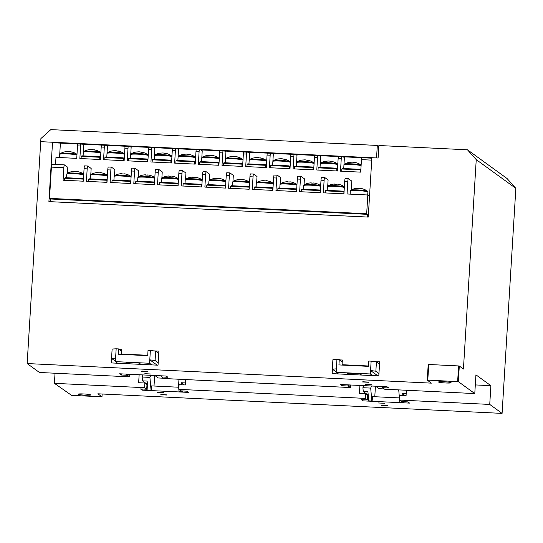 <?xml version="1.0" encoding="UTF-8"?>
<svg xmlns="http://www.w3.org/2000/svg" width="543" height="543" viewBox="0 0 543 543"><rect width="100%" height="100%" fill="white"/><g stroke="black" fill="none" stroke-linecap="round" stroke-linejoin="round"><path stroke-width="0.81" d="M78.199 394.266A6.285 0.563 -176.5 0 0 84.823 395.155A6.285 0.563 -176.5 0 0 90.695 394.951A6.285 0.563 -176.5 0 0 90.633 394.87A6.285 0.563 -176.5 0 0 84.016 393.98A6.285 0.563 -176.5 0 0 78.144 394.184A6.285 0.563 -176.5 0 0 78.199 394.266M438.601 382.068A6.285 0.563 -176.5 0 0 445.226 382.958A6.285 0.563 -176.5 0 0 451.097 382.754A6.285 0.563 -176.5 0 0 451.036 382.666A6.285 0.563 -176.5 0 0 444.412 381.777A6.285 0.563 -176.5 0 0 438.547 381.98A6.285 0.563 -176.5 0 0 438.601 382.068M160.776 394.707L167.02 395.046L160.776 394.707M157.402 392.256L163.647 392.603L157.402 392.256M144.845 373.679L151.09 374.018L144.845 373.679M141.472 371.236L147.723 371.575L141.472 371.236M381.546 405.404L387.79 405.743L381.546 405.404M378.172 402.954L384.424 403.3L378.172 402.954M365.615 384.376L371.867 384.722L365.615 384.376M362.249 381.933L368.493 382.272L362.249 381.933M378.804 146.522L377.31 145.436L50.811 129.614L40.915 138.54L40.718 141.669L52.535 142.239L48.904 201.616L368.249 217.091L371.88 157.714L378.098 158.013L378.865 145.517L467.482 149.807L507.094 178.545L515.85 188.367L476.238 159.635L463.43 369.023L459.303 366.03L458.346 381.654L474.779 393.573L475.926 374.826L490.886 385.673L489.738 404.426L502.085 413.386L515.85 188.367M350.561 384.987L350.405 387.546L163.837 378.505L161.726 376.978L167.943 377.276L166.26 376.055L119.616 373.794L121.306 375.016L127.524 375.322L129.628 376.849L129.784 374.29M377.31 145.436L376.543 157.938L40.718 141.669L27.15 363.552L39.456 372.478L129.628 376.849M382.571 386.541L382.496 387.675L384.607 389.202L474.779 393.573M139.144 374.745L138.655 382.713L144.879 383.012L144.587 387.702L146.698 389.229L140.481 388.931L142.164 390.152L188.808 392.413L187.118 391.191L180.9 390.885L178.796 389.358L365.364 398.399L367.468 399.926L361.251 399.628L362.934 400.849L409.578 403.11L407.895 401.888L401.671 401.582L399.567 400.055L489.738 404.426M55.033 373.231L54.415 383.331L144.587 387.702M178.796 389.358L179.081 384.668L185.299 384.973L185.631 379.564M359.914 385.442L359.432 393.41L365.649 393.709L365.364 398.399M52.535 142.239L53.166 142.7M54.415 383.331L71.601 395.372L101.989 396.79L97.855 393.797L502.085 413.386M399.567 400.055L399.852 395.372L406.069 395.671L406.402 390.261M475.308 384.919L490.886 385.673M332.438 369.186L332.167 373.632L378.804 375.892L379.666 361.828L374.331 361.57M368.5 365.989L342.063 364.706L342.355 360.023L339.646 359.887M334.502 359.642L333.015 359.724M111.661 358.489L111.39 362.934L158.033 365.195L158.895 351.131L153.56 350.873M147.73 355.292L121.293 354.009L121.578 349.325L118.876 349.19M113.731 348.945L112.245 349.027M458.346 381.654L427.789 380.114L427.253 380.148L431.38 383.141L27.15 363.552M382.496 387.675L388.72 387.98L387.03 386.759L340.393 384.498L342.076 385.72L348.294 386.019L350.405 387.546M476.238 159.635L467.482 149.807M59.526 157.538L60.409 143.108M399.424 397.917L372.376 396.607M368.33 396.41L367.686 396.376M363.002 399.709L362.934 400.849M365.649 393.709L367.754 395.243L367.468 399.926M178.654 387.22L151.606 385.903M147.56 385.713L146.915 385.679M142.232 389.012L142.164 390.152M144.879 383.012L146.983 384.539L146.698 389.229M127.571 374.5L127.524 375.322M121.374 373.883L121.306 375.016M161.794 375.837L161.726 376.978M348.341 385.204L348.294 386.019M342.144 384.58L342.076 385.72M342.613 365.106L342.063 364.706M121.836 354.403L121.293 354.009M427.253 380.148L428.203 364.523L428.746 364.489L427.789 380.114M457.64 381.559L458.597 365.934L428.746 364.489M458.597 365.934L459.303 366.03M101.989 396.79L102.159 394.001M104.534 145.246A3.143 0.434 92.8 0 0 104.317 147.173L101.208 147.024L100.441 159.52L79.855 158.522L80.622 146.026L77.513 145.87L76.746 158.373L55.977 157.368L55.542 164.454M128.229 146.393A3.143 0.434 92.8 0 0 128.012 148.32L124.904 148.171L124.137 160.674L103.55 159.676L104.317 147.173M151.925 147.54A3.143 0.434 92.8 0 0 151.707 149.468L148.592 149.318L147.832 161.821L127.245 160.823L128.012 148.32M175.62 148.687A3.143 0.434 92.8 0 0 175.396 150.615L172.287 150.465L171.527 162.968L150.94 161.97L151.707 149.468M199.315 149.834A3.143 0.434 92.8 0 0 199.091 151.768L195.982 151.612L195.215 164.115L174.636 163.117L175.396 150.615M223.003 150.981A3.143 0.434 92.8 0 0 222.786 152.916L219.677 152.759L218.91 165.262L198.331 164.264L199.091 151.768M246.698 152.135A3.143 0.434 92.8 0 0 246.481 154.063L243.373 153.913L242.606 166.409L222.019 165.411L222.786 152.916M270.394 153.282A3.143 0.434 92.8 0 0 270.176 155.21L267.068 155.06L266.301 167.563L245.714 166.565L246.481 154.063M294.089 154.429A3.143 0.434 92.8 0 0 293.872 156.357L290.756 156.208L289.996 168.71L269.409 167.712L270.176 155.21M317.784 155.576A3.143 0.434 92.8 0 0 317.56 157.504L314.451 157.355L313.691 169.857L293.105 168.859L293.872 156.357M341.479 156.723A3.143 0.434 92.8 0 0 341.255 158.651L338.146 158.502L337.379 171.004L316.8 170.007L317.56 157.504M371.731 160.131L361.468 159.635L360.701 172.138L340.495 171.154L341.255 158.651M64.434 164.889A3.143 0.434 92.8 0 0 63.857 167.719L51.422 167.115A3.143 0.434 -87.2 0 1 51.992 164.285L64.434 164.889A3.143 0.434 92.8 0 1 64.468 164.902L67.841 167.346L67.488 173.169M87.749 166.015A3.143 0.434 92.8 0 0 87.179 168.853L84.07 168.697A3.143 0.434 -87.2 0 1 84.64 165.866L87.749 166.015A3.143 0.434 92.8 0 1 87.79 166.029L91.163 168.479L90.79 174.554M111.444 167.163A3.143 0.434 92.8 0 0 110.874 170L107.765 169.85A3.143 0.434 -87.2 0 1 108.335 167.013L111.444 167.163A3.143 0.434 92.8 0 1 111.485 167.176L114.858 169.626L114.485 175.701M135.139 168.31A3.143 0.434 92.8 0 0 134.569 171.147L131.454 170.997A3.143 0.434 -87.2 0 1 132.03 168.16L135.139 168.31A3.143 0.434 92.8 0 1 135.18 168.33L138.553 170.773L138.18 176.848M158.834 169.464A3.143 0.434 92.8 0 0 158.257 172.294L155.149 172.145A3.143 0.434 -87.2 0 1 155.726 169.307L158.834 169.464A3.143 0.434 92.8 0 1 158.875 169.477L162.242 171.921L161.875 177.995M182.529 170.611A3.143 0.434 92.8 0 0 181.953 173.441L178.844 173.292A3.143 0.434 -87.2 0 1 179.421 170.454L182.529 170.611A3.143 0.434 92.8 0 1 182.57 170.624L185.937 173.068L185.563 179.149M206.225 171.758A3.143 0.434 92.8 0 0 205.648 174.588L202.539 174.439A3.143 0.434 -87.2 0 1 203.116 171.608L206.225 171.758A3.143 0.434 92.8 0 1 206.259 171.771L209.632 174.215L209.259 180.296M229.913 172.905A3.143 0.434 92.8 0 0 229.343 175.742L226.234 175.586A3.143 0.434 -87.2 0 1 226.804 172.755L229.913 172.905A3.143 0.434 92.8 0 1 229.954 172.918L233.327 175.362L232.954 181.443M253.608 174.052A3.143 0.434 92.8 0 0 253.038 176.889L249.929 176.74A3.143 0.434 -87.2 0 1 250.499 173.903L253.608 174.052A3.143 0.434 92.8 0 1 253.649 174.065L257.022 176.516L256.649 182.591M277.303 175.199A3.143 0.434 92.8 0 0 276.733 178.036L273.624 177.887A3.143 0.434 -87.2 0 1 274.195 175.05L277.303 175.199A3.143 0.434 92.8 0 1 277.344 175.219L280.717 177.663L280.344 183.738M300.998 176.353A3.143 0.434 92.8 0 0 300.422 179.183L297.313 179.034A3.143 0.434 -87.2 0 1 297.89 176.197L300.998 176.353A3.143 0.434 92.8 0 1 301.039 176.366L304.406 178.81L304.039 184.885M324.694 177.5A3.143 0.434 92.8 0 0 324.117 180.33L321.008 180.181A3.143 0.434 -87.2 0 1 321.585 177.344L324.694 177.5A3.143 0.434 92.8 0 1 324.734 177.513L328.101 179.957L327.728 186.039M348.389 178.647A3.143 0.434 92.8 0 0 347.812 181.477L344.703 181.328A3.143 0.434 -87.2 0 1 345.28 178.498L348.389 178.647A3.143 0.434 92.8 0 1 348.423 178.661L351.796 181.104L351.26 189.928M344.703 181.328L343.936 193.831L323.356 192.833L324.117 180.33M369.525 196.227L367.821 194.985L347.052 193.98L347.812 181.477M321.008 180.181L320.248 192.684L299.661 191.686L300.422 179.183M297.313 179.034L296.553 191.536L275.966 190.539L276.733 178.036M273.624 177.887L272.857 190.383L252.271 189.385L253.038 176.889M249.929 176.74L249.162 189.236L228.576 188.238L229.343 175.742M226.234 175.586L225.467 188.088L204.881 187.091L205.648 174.588M202.539 174.439L201.772 186.941L181.192 185.944L181.953 173.441M178.844 173.292L178.084 185.794L157.497 184.796L158.257 172.294M155.149 172.145L154.388 184.647L133.802 183.649L134.569 171.147M131.454 170.997L130.693 183.493L110.107 182.502L110.874 170M107.765 169.85L106.998 182.346L86.412 181.348L87.179 168.853M84.07 168.697L83.303 181.199L63.09 180.222L63.857 167.719M51.422 167.115L49.508 198.371L50.35 198.982L50.187 201.677M367.821 194.985L366.674 213.738L49.508 198.371M366.674 213.738L367.516 214.349L50.35 198.982M367.516 214.349L367.353 217.051M361.468 159.635A3.143 0.434 -87.2 0 1 361.686 157.708M343.21 156.812L344.398 157.667L343.963 164.76M338.146 158.502A3.143 0.434 -87.2 0 1 338.37 156.574M319.522 155.665L320.703 156.52L320.268 163.613M314.451 157.355A3.143 0.434 -87.2 0 1 314.675 155.427M295.826 154.511L297.007 155.373L296.573 162.466M290.756 156.208A3.143 0.434 -87.2 0 1 290.98 154.28M272.131 153.364L273.312 154.226L272.885 161.319M267.068 155.06A3.143 0.434 -87.2 0 1 267.285 153.133M248.436 152.216L249.624 153.078L249.189 160.171M243.373 153.913A3.143 0.434 -87.2 0 1 243.59 151.979M224.741 151.069L225.929 151.925L225.494 159.018M219.677 152.759A3.143 0.434 -87.2 0 1 219.895 150.832M201.046 149.922L202.234 150.778L201.799 157.87M195.982 151.612A3.143 0.434 -87.2 0 1 196.199 149.685M177.357 148.775L178.538 149.63L178.104 156.723M172.287 150.465A3.143 0.434 -87.2 0 1 172.511 148.538M153.662 147.621L154.843 148.483L154.409 155.576M148.592 149.318A3.143 0.434 -87.2 0 1 148.816 147.391M129.967 146.474L131.148 147.336L130.72 154.429M124.904 148.171A3.143 0.434 -87.2 0 1 125.121 146.243M106.272 145.327L107.46 146.189L107.025 153.282M101.208 147.024A3.143 0.434 -87.2 0 1 101.426 145.09M82.577 144.18L83.765 145.042L83.33 152.128M80.839 144.092A3.143 0.434 92.8 0 0 80.622 146.026M77.513 145.87A3.143 0.434 -87.2 0 1 77.73 143.943M65.398 177.683L82.862 178.525L65.336 177.676L64.658 178.219L64.529 180.29M83.425 179.204L82.814 178.525L83.31 179.122L83.188 181.192M81.952 155.834L99.417 156.676L81.891 155.827L81.206 156.37L81.077 158.583M100.55 157.769L99.369 156.676L99.864 157.273L99.729 159.486M105.647 156.981L123.112 157.823L105.586 156.975L104.901 157.518L104.765 159.73M124.245 158.916L123.057 157.823L123.56 158.42L123.424 160.633M129.343 158.128L146.8 158.977L129.275 158.128L128.596 158.665L128.46 160.877M147.94 160.063L146.753 158.977L147.255 159.567L147.119 161.787M153.038 159.282L170.495 160.124L152.97 159.275L152.291 159.812L152.155 162.031M171.629 161.21L170.448 160.124L170.95 160.714L170.814 162.934M176.733 160.429L194.19 161.271L176.665 160.423L175.986 160.959L175.851 163.178M195.324 162.364L194.143 161.271L194.645 161.868L194.509 164.081M200.421 161.576L217.886 162.418L200.36 161.57L199.681 162.106L199.546 164.325M219.019 163.511L217.838 162.418L218.334 163.015L218.198 165.228M224.116 162.724L241.581 163.565L224.055 162.717L223.377 163.26L223.241 165.472M242.714 164.658L241.533 163.565L242.029 164.162L241.893 166.375M247.812 163.871L265.276 164.712L247.751 163.864L247.065 164.407L246.929 166.62M266.409 165.805L265.222 164.712L265.724 165.31L265.588 167.522M271.507 165.018L288.964 165.866L271.439 165.011L270.76 165.554L270.624 167.767M290.105 166.952L288.917 165.866L289.419 166.457L289.283 168.676M295.202 166.165L312.659 167.013L295.134 166.165L294.455 166.701L294.32 168.921M313.793 168.099L312.612 167.013L313.114 167.604L312.978 169.823M89.093 178.83L106.557 179.672L89.032 178.823L88.346 179.366L88.224 181.437M107.12 180.351L106.509 179.672L107.005 180.269L106.876 182.339M112.788 179.977L130.252 180.826L112.72 179.971L112.041 180.514L111.919 182.584M130.815 181.498L130.198 180.826L130.7 181.416L130.571 183.493M136.483 181.124L153.94 181.973L136.415 181.124L135.736 181.661L135.607 183.738M154.511 182.652L153.893 181.973L154.395 182.563L154.266 184.64M160.178 182.278L177.636 183.12L160.11 182.272L159.432 182.808L159.303 184.885M178.199 183.799L177.588 183.12L178.09 183.71L177.961 185.787M183.867 183.425L201.331 184.267L183.805 183.419L183.127 183.955L182.998 186.032M201.894 184.946L201.283 184.267L201.779 184.864L201.657 186.935M207.562 184.572L225.026 185.414L207.501 184.566L206.822 185.109L206.693 187.179M225.589 186.093L224.978 185.414L225.474 186.011L225.352 188.082M231.257 185.72L248.721 186.561L231.196 185.713L230.51 186.256L230.388 188.326M249.285 187.24L248.674 186.561L249.169 187.159L249.04 189.229M254.952 186.867L272.416 187.715L254.891 186.86L254.205 187.403L254.083 189.473M272.98 188.387L272.362 187.715L272.864 188.306L272.735 190.383M278.647 188.014L296.105 188.862L278.579 188.014L277.901 188.55L277.772 190.627M296.675 189.541L296.057 188.862L296.559 189.453L296.43 191.53M73.814 171.405L74.153 171.378A15.72 15.72 0 0 0 67.298 173.271A8.41 0.753 3.5 0 1 74.377 173.061A8.41 0.753 3.5 0 1 83.731 174.194M83.737 174.16A15.72 15.72 0 0 0 83.581 174.059A15.72 15.72 0 0 0 79.665 172.145A15.414 2.688 119.5 0 0 79.597 172.124A15.672 15.435 124 0 0 77.323 171.574L76.624 171.486A15.672 2.348 -87.3 0 0 76.264 171.703A15.414 14.199 -156.2 0 0 73.963 171.595A15.672 2.348 92.7 0 1 74.33 171.378L74.153 171.378M90.172 149.637L90.172 149.624A15.672 12.74 86.3 0 0 88.339 149.807A15.72 15.72 0 0 0 83.853 151.422A8.41 0.753 3.5 0 1 85.332 151.178A8.41 0.753 3.5 0 1 97.041 151.714A8.41 0.753 3.5 0 1 100.462 152.434A15.72 15.72 0 0 0 94.699 149.882A15.672 9.027 -82.9 0 0 94.265 149.807L94.251 149.963M94.699 149.882A15.672 9.027 -82.9 0 1 95.595 150.16A15.414 11.831 129.7 0 0 93.708 149.922A15.672 9.027 97.1 0 0 92.378 149.569L91.523 149.529A15.672 12.74 -93.7 0 0 89.609 149.739A15.414 8.559 -115.1 0 0 88.916 149.739A15.414 8.559 -115.1 0 0 88.258 149.827A15.672 12.74 86.3 0 1 88.339 149.807M97.509 172.552L97.849 172.531A15.72 15.72 0 0 0 90.993 174.418A8.41 0.753 3.5 0 1 98.073 174.208A8.41 0.753 3.5 0 1 107.426 175.341M107.426 175.308A15.72 15.72 0 0 0 103.36 173.292A15.414 2.688 119.5 0 0 103.292 173.271A15.672 15.435 124 0 0 101.012 172.722L100.319 172.633A15.672 2.348 -87.3 0 0 99.96 172.85A15.414 14.199 -156.2 0 0 97.659 172.742A15.672 2.348 92.7 0 1 98.025 172.525L97.849 172.531M121.204 173.706L121.544 173.679A15.72 15.72 0 0 0 114.682 175.565A8.41 0.753 3.5 0 1 121.768 175.355A8.41 0.753 3.5 0 1 131.121 176.489M131.121 176.455A15.72 15.72 0 0 0 127.055 174.439A15.414 2.688 119.5 0 0 126.987 174.425A15.672 15.435 124 0 0 124.707 173.869L124.014 173.78A15.672 2.348 -87.3 0 0 123.648 173.998A15.414 14.199 -156.2 0 0 121.354 173.889A15.672 2.348 92.7 0 1 121.72 173.672L121.544 173.679M144.9 174.853L145.239 174.826A15.72 15.72 0 0 0 138.377 176.713A8.41 0.753 3.5 0 1 145.463 176.509A8.41 0.753 3.5 0 1 154.816 177.636M154.816 177.609A15.72 15.72 0 0 0 150.75 175.586A15.414 2.688 119.5 0 0 150.676 175.572A15.672 15.435 124 0 0 148.402 175.016L147.71 174.927A15.672 2.348 -87.3 0 0 147.343 175.145A15.414 14.199 -156.2 0 0 145.049 175.036A15.672 2.348 92.7 0 1 145.415 174.819L145.239 174.826M168.588 176L168.927 175.973A15.72 15.72 0 0 0 162.072 177.86A8.41 0.753 3.5 0 1 169.158 177.656A8.41 0.753 3.5 0 1 178.511 178.783M178.511 178.756A15.72 15.72 0 0 0 174.446 176.74A15.414 2.688 119.5 0 0 174.371 176.719A15.672 15.435 124 0 0 172.097 176.163L171.405 176.075A15.672 2.348 -87.3 0 0 171.038 176.292A15.414 14.199 -156.2 0 0 168.744 176.183A15.672 2.348 92.7 0 1 169.104 175.966L168.927 175.973M192.283 177.147L192.622 177.12A15.72 15.72 0 0 0 185.767 179.007A8.41 0.753 3.5 0 1 192.846 178.803A8.41 0.753 3.5 0 1 202.206 179.93M202.206 179.903A15.72 15.72 0 0 0 198.141 177.887A15.414 2.688 119.5 0 0 198.066 177.866A15.672 15.435 124 0 0 195.792 177.317L195.1 177.228A15.672 2.348 -87.3 0 0 194.733 177.439A15.414 14.199 -156.2 0 0 192.432 177.33A15.672 2.348 92.7 0 1 192.799 177.113L192.622 177.12M215.978 178.294L216.318 178.267A15.72 15.72 0 0 0 209.462 180.161A8.41 0.753 3.5 0 1 216.542 179.95A8.41 0.753 3.5 0 1 225.895 181.084M225.902 181.05A15.72 15.72 0 0 0 221.829 179.034A15.414 2.688 119.5 0 0 221.761 179.014A15.672 15.435 124 0 0 219.487 178.464L218.795 178.375A15.672 2.348 -87.3 0 0 218.429 178.593A15.414 14.199 -156.2 0 0 216.128 178.484A15.672 2.348 92.7 0 1 216.494 178.267L216.318 178.267M239.673 179.441L240.013 179.421A15.72 15.72 0 0 0 233.157 181.308A8.41 0.753 3.5 0 1 240.237 181.097A8.41 0.753 3.5 0 1 249.59 182.231M249.59 182.197A15.72 15.72 0 0 0 245.524 180.181A15.414 2.688 119.5 0 0 245.456 180.161A15.672 15.435 124 0 0 243.183 179.611L242.483 179.523A15.672 2.348 -87.3 0 0 242.124 179.74A15.414 14.199 -156.2 0 0 239.823 179.631A15.672 2.348 92.7 0 1 240.189 179.414L240.013 179.421M263.369 180.595L263.708 180.568A15.72 15.72 0 0 0 256.846 182.455A8.41 0.753 3.5 0 1 263.932 182.244A8.41 0.753 3.5 0 1 273.285 183.378M273.285 183.344A15.72 15.72 0 0 0 269.219 181.328A15.414 2.688 119.5 0 0 269.152 181.314A15.672 15.435 124 0 0 266.871 180.758L266.179 180.67A15.672 2.348 -87.3 0 0 265.819 180.887A15.414 14.199 -156.2 0 0 263.518 180.778A15.672 2.348 92.7 0 1 263.884 180.561L263.708 180.568M287.064 181.742L287.403 181.715A15.72 15.72 0 0 0 280.541 183.602A8.41 0.753 3.5 0 1 287.627 183.398A8.41 0.753 3.5 0 1 296.98 184.525M296.98 184.498A15.72 15.72 0 0 0 292.915 182.475A15.414 2.688 119.5 0 0 292.84 182.462A15.672 15.435 124 0 0 290.566 181.905L289.874 181.817A15.672 2.348 -87.3 0 0 289.507 182.034A15.414 14.199 -156.2 0 0 287.213 181.925A15.672 2.348 92.7 0 1 287.58 181.708L287.403 181.715M113.867 150.764A15.672 12.74 86.3 0 0 112.034 150.954A15.72 15.72 0 0 0 107.541 152.569A8.41 0.753 3.5 0 1 109.021 152.332A8.41 0.753 3.5 0 1 120.736 152.868A8.41 0.753 3.5 0 1 124.157 153.581A15.72 15.72 0 0 0 118.394 151.029A15.672 9.027 -82.9 0 0 117.96 150.954L117.946 151.11M118.394 151.029A15.672 9.027 -82.9 0 1 119.29 151.307A15.414 11.831 129.7 0 0 117.403 151.076A15.672 9.027 97.1 0 0 116.073 150.716L115.218 150.676A15.672 12.74 -93.7 0 0 113.304 150.886A15.414 8.559 -115.1 0 0 112.611 150.886A15.414 8.559 -115.1 0 0 111.946 150.974A15.672 12.74 86.3 0 1 112.034 150.954M137.562 151.918A15.672 12.74 86.3 0 0 135.73 152.108A15.72 15.72 0 0 0 131.236 153.717A8.41 0.753 3.5 0 1 132.716 153.479A8.41 0.753 3.5 0 1 144.431 154.015A8.41 0.753 3.5 0 1 147.852 154.735A15.72 15.72 0 0 0 142.09 152.176A15.672 9.027 -82.9 0 0 141.655 152.101L141.635 152.257M142.09 152.176A15.672 9.027 -82.9 0 1 142.985 152.461A15.414 11.831 129.7 0 0 141.099 152.223A15.672 9.027 97.1 0 0 139.768 151.864L138.913 151.83A15.672 12.74 -93.7 0 0 136.999 152.033A15.414 8.559 -115.1 0 0 136.307 152.04A15.414 8.559 -115.1 0 0 135.641 152.121A15.672 12.74 86.3 0 1 135.73 152.108M161.257 153.065A15.672 12.74 86.3 0 0 159.425 153.255A15.72 15.72 0 0 0 154.931 154.864A8.41 0.753 3.5 0 1 156.411 154.626A8.41 0.753 3.5 0 1 168.12 155.162A8.41 0.753 3.5 0 1 171.547 155.882A15.72 15.72 0 0 0 165.785 153.33A15.672 9.027 -82.9 0 0 165.35 153.248L165.33 153.404M165.785 153.33A15.672 9.027 -82.9 0 1 166.674 153.608A15.414 11.831 129.7 0 0 164.787 153.37A15.672 9.027 97.1 0 0 163.463 153.017L162.608 152.977A15.672 12.74 -93.7 0 0 160.687 153.18A15.414 8.559 -115.1 0 0 160.002 153.187A15.414 8.559 -115.1 0 0 159.337 153.269A15.672 12.74 86.3 0 1 159.425 153.255M184.953 154.232L184.946 154.219A15.672 12.74 86.3 0 0 183.113 154.402A15.72 15.72 0 0 0 178.627 156.011A8.41 0.753 3.5 0 1 180.106 155.773A8.41 0.753 3.5 0 1 191.815 156.309A8.41 0.753 3.5 0 1 195.242 157.029A15.72 15.72 0 0 0 189.473 154.477A15.672 9.027 -82.9 0 0 189.045 154.402L189.025 154.551M189.473 154.477A15.672 9.027 -82.9 0 1 190.369 154.755A15.414 11.831 129.7 0 0 188.482 154.517A15.672 9.027 97.1 0 0 187.152 154.164L186.303 154.124A15.672 12.74 -93.7 0 0 184.382 154.327A15.414 8.559 -115.1 0 0 183.697 154.334A15.414 8.559 -115.1 0 0 183.032 154.416A15.672 12.74 86.3 0 1 183.113 154.402M208.648 155.379L208.641 155.366A15.672 12.74 86.3 0 0 206.808 155.549A15.72 15.72 0 0 0 202.322 157.158A8.41 0.753 3.5 0 1 203.801 156.92A8.41 0.753 3.5 0 1 215.51 157.456A8.41 0.753 3.5 0 1 218.931 158.176A15.72 15.72 0 0 0 213.168 155.624A15.672 9.027 -82.9 0 0 212.734 155.549L212.72 155.698M213.168 155.624A15.672 9.027 -82.9 0 1 214.064 155.902A15.414 11.831 129.7 0 0 212.177 155.665A15.672 9.027 97.1 0 0 210.847 155.312L209.998 155.271A15.672 12.74 -93.7 0 0 208.078 155.481A15.414 8.559 -115.1 0 0 207.385 155.481A15.414 8.559 -115.1 0 0 206.727 155.569A15.672 12.74 86.3 0 1 206.808 155.549M232.343 156.527L232.336 156.513A15.672 12.74 86.3 0 0 230.504 156.696A15.72 15.72 0 0 0 226.017 158.312A8.41 0.753 3.5 0 1 227.497 158.067A8.41 0.753 3.5 0 1 239.205 158.604A8.41 0.753 3.5 0 1 242.626 159.323A15.72 15.72 0 0 0 236.863 156.771A15.672 9.027 -82.9 0 0 236.429 156.696L236.415 156.846M236.863 156.771A15.672 9.027 -82.9 0 1 237.759 157.049A15.414 11.831 129.7 0 0 235.872 156.812A15.672 9.027 97.1 0 0 234.542 156.459L233.694 156.418A15.672 12.74 -93.7 0 0 231.773 156.628A15.414 8.559 -115.1 0 0 231.08 156.628A15.414 8.559 -115.1 0 0 230.422 156.717A15.672 12.74 86.3 0 1 230.504 156.696M256.031 157.653A15.672 12.74 86.3 0 0 254.199 157.843A15.72 15.72 0 0 0 249.712 159.459A8.41 0.753 3.5 0 1 251.192 159.221A8.41 0.753 3.5 0 1 262.9 159.757A8.41 0.753 3.5 0 1 266.321 160.47A15.72 15.72 0 0 0 260.559 157.918A15.672 9.027 -82.9 0 0 260.124 157.843L260.111 157.999M260.559 157.918A15.672 9.027 -82.9 0 1 261.454 158.196A15.414 11.831 129.7 0 0 259.568 157.965A15.672 9.027 97.1 0 0 258.237 157.606L257.382 157.565A15.672 12.74 -93.7 0 0 255.468 157.775A15.414 8.559 -115.1 0 0 254.776 157.775A15.414 8.559 -115.1 0 0 254.11 157.864A15.672 12.74 86.3 0 1 254.199 157.843M279.726 158.807A15.672 12.74 86.3 0 0 277.894 158.997A15.72 15.72 0 0 0 273.4 160.606A8.41 0.753 3.5 0 1 274.88 160.368A8.41 0.753 3.5 0 1 286.595 160.904A8.41 0.753 3.5 0 1 290.016 161.624A15.72 15.72 0 0 0 284.254 159.065A15.672 9.027 -82.9 0 0 283.819 158.99L283.799 159.147M284.254 159.065A15.672 9.027 -82.9 0 1 285.15 159.35A15.414 11.831 129.7 0 0 283.263 159.113A15.672 9.027 97.1 0 0 281.932 158.753L281.077 158.719A15.672 12.74 -93.7 0 0 279.163 158.923A15.414 8.559 -115.1 0 0 278.471 158.929A15.414 8.559 -115.1 0 0 277.806 159.011A15.672 12.74 86.3 0 1 277.894 158.997M303.422 159.954A15.672 12.74 86.3 0 0 301.589 160.144A15.72 15.72 0 0 0 297.096 161.753A8.41 0.753 3.5 0 1 298.575 161.515A8.41 0.753 3.5 0 1 310.284 162.052A8.41 0.753 3.5 0 1 313.711 162.771A15.72 15.72 0 0 0 307.949 160.219A15.672 9.027 -82.9 0 0 307.514 160.137L307.494 160.294M307.949 160.219A15.672 9.027 -82.9 0 1 308.838 160.497A15.414 11.831 129.7 0 0 306.951 160.26A15.672 9.027 97.1 0 0 305.628 159.907L304.772 159.866A15.672 12.74 -93.7 0 0 302.851 160.07A15.414 8.559 -115.1 0 0 302.166 160.076A15.414 8.559 -115.1 0 0 301.501 160.158A15.672 12.74 86.3 0 1 301.589 160.144M67.074 151.721L67.081 151.565A15.672 8.226 90.3 0 0 66.769 151.578A15.72 15.72 0 0 0 60.558 153.425A8.41 0.753 3.5 0 1 64.474 153.133A8.41 0.753 3.5 0 1 76.013 154.083A8.41 0.753 3.5 0 1 76.991 154.348M72.714 152.237A15.672 13.27 -78.3 0 0 71.235 151.911M73.067 152.352A15.414 7.853 121.4 0 0 72.966 152.311A15.414 7.853 121.4 0 0 72.484 152.183A15.414 7.853 121.4 0 0 71.859 152.101A15.672 13.27 101.7 0 0 69.898 151.64L69.063 151.572A15.672 8.226 -89.7 0 0 67.821 151.768A15.414 12.299 -125.1 0 0 65.839 151.755A15.672 8.226 90.3 0 1 66.769 151.578M357.369 188.278L357.701 188.258A15.72 15.72 0 0 0 350.846 190.145A8.41 0.753 3.5 0 1 358.013 189.941A8.41 0.753 3.5 0 1 367.455 191.156A8.41 0.753 3.5 0 1 367.462 191.163M350.12 194.129L350.316 190.932A8.803 0.787 3.5 0 1 357.918 190.613A8.803 0.787 3.5 0 1 367.882 192.012L367.455 191.156A15.72 15.72 0 0 0 363.219 189.018A15.414 2.539 119.6 0 0 363.158 189.005A15.672 15.462 126 0 0 360.905 188.455A15.672 15.462 126 0 1 360.905 188.455L360.885 188.448A15.72 15.72 0 0 0 360.878 188.448L360.192 188.36A15.672 2.179 -87.2 0 0 359.853 188.577A15.414 14.22 -157.6 0 0 357.552 188.469A15.672 2.179 92.8 0 1 357.891 188.251L357.701 188.258M302.342 189.168L319.8 190.009L302.275 189.161L301.596 189.697L301.467 191.774M320.37 190.688L319.752 190.009L320.255 190.6L320.126 192.677M326.038 190.315L343.495 191.156L325.97 190.308L325.291 190.844L325.162 192.921M344.058 191.835L343.447 191.156L343.95 191.754L343.821 193.824M318.897 167.319L336.355 168.16L318.829 167.312L318.15 167.848L318.015 170.068M337.488 169.253L336.307 168.16L336.809 168.751L336.674 170.97M342.585 168.466L360.05 169.307L342.524 168.459L341.846 168.995L341.71 171.215M360.824 170.135L360.002 169.307L360.498 169.905L360.362 172.117M327.117 161.122L327.11 161.108A15.672 12.74 86.3 0 0 325.284 161.291A15.72 15.72 0 0 0 320.791 162.9A8.41 0.753 3.5 0 1 322.27 162.662A8.41 0.753 3.5 0 1 333.979 163.199A8.41 0.753 3.5 0 1 337.407 163.918A15.72 15.72 0 0 0 331.644 161.366A15.672 9.027 -82.9 0 0 331.21 161.285L331.189 161.441M331.644 161.366A15.672 9.027 -82.9 0 1 332.533 161.644A15.414 11.831 129.7 0 0 330.646 161.407A15.672 9.027 97.1 0 0 329.323 161.054L328.467 161.013A15.672 12.74 -93.7 0 0 326.547 161.217A15.414 8.559 -115.1 0 0 325.861 161.223A15.414 8.559 -115.1 0 0 325.196 161.305A15.672 12.74 86.3 0 1 325.284 161.291M350.812 162.269L350.805 162.262A15.672 12.74 86.3 0 0 348.973 162.438A15.72 15.72 0 0 0 344.486 164.047A8.41 0.753 3.5 0 1 345.966 163.81A8.41 0.753 3.5 0 1 357.674 164.346A8.41 0.753 3.5 0 1 361.095 165.065A15.72 15.72 0 0 0 355.332 162.513A15.672 9.027 -82.9 0 0 354.898 162.438L354.884 162.588M355.332 162.513A15.672 9.027 -82.9 0 1 356.228 162.791A15.414 11.831 129.7 0 0 354.341 162.554A15.672 9.027 97.1 0 0 353.011 162.201L352.163 162.16A15.672 12.74 -93.7 0 0 350.242 162.371A15.414 8.559 -115.1 0 0 349.549 162.371A15.414 8.559 -115.1 0 0 348.891 162.459A15.672 12.74 86.3 0 1 348.973 162.438M310.752 182.889L311.098 182.862A15.72 15.72 0 0 0 304.236 184.749A8.41 0.753 3.5 0 1 311.322 184.545A8.41 0.753 3.5 0 1 320.675 185.672M320.675 185.645A15.72 15.72 0 0 0 316.61 183.629A15.414 2.688 119.5 0 0 316.535 183.609A15.672 15.435 124 0 0 314.261 183.052L313.569 182.964A15.672 2.348 -87.3 0 0 313.202 183.181A15.414 14.199 -156.2 0 0 310.908 183.072A15.672 2.348 92.7 0 1 311.268 182.855L311.098 182.862M334.447 184.036L334.787 184.009A15.72 15.72 0 0 0 327.931 185.896A8.41 0.753 3.5 0 1 335.017 185.692A8.41 0.753 3.5 0 1 344.371 186.819M344.371 186.792A15.72 15.72 0 0 0 340.305 184.776A15.414 2.688 119.5 0 0 340.23 184.756A15.672 15.435 124 0 0 337.956 184.206L337.264 184.118A15.672 2.348 -87.3 0 0 336.898 184.328A15.414 14.199 -156.2 0 0 334.603 184.22A15.672 2.348 92.7 0 1 334.963 184.002L334.787 184.009M336.361 368.873L336.151 372.315L370.353 373.971L371.134 361.156L368.806 361.047L368.48 366.355L338.941 364.923L339.266 359.615L336.931 359.5L336.361 368.873L332.33 369.111L336.171 371.901M371.134 361.156L376.435 361.842L379.53 364.088M332.33 369.111L332.9 359.731L336.931 359.5M342.246 361.774L339.266 359.615M381.03 386.467L381.369 386.48M382.55 386.84L377.921 386.311M376.435 361.842L375.858 371.215L378.953 373.462M350.276 384.973L346.828 384.804M336.151 372.315L338.384 373.937M350.758 374.534A6.285 0.563 3.5 0 1 348.721 374.066L347.452 373.15L359.894 373.747L361.156 374.67A6.285 0.563 3.5 0 1 361.21 374.751A6.285 0.563 3.5 0 1 360.213 374.989M370.353 373.971L372.586 375.593M375.858 371.215L370.564 370.536L377.894 375.851M346.821 384.946L349.93 385.102M381.023 386.609L377.914 386.453M367.876 382.068L362.853 381.763M387.179 405.54L382.15 405.227M375.627 386.202L379.021 388.666L384.206 388.917M374.785 396.723L375.43 386.195M368.724 400.836L372.098 401.175L368.724 400.836L367.923 391.774L363.26 391.544L362.921 387.709L363.722 385.625M371.833 400.985L370.693 388.089L362.921 387.709M371.5 386.005L370.693 388.089M368.222 395.141L363.26 391.544M405.159 395.623L402.125 393.431L402.309 395.487M406.198 393.627L402.125 393.431M402.852 401.644L403.191 402.682L403.252 401.664M372.552 396.614L372.098 401.175M398.718 389.888L399.587 399.729M399.621 400.096L399.818 402.343L402.926 402.492M403.191 402.682L399.818 402.343M166.409 394.842L161.38 394.53M154.857 375.505L158.251 377.969L163.436 378.22M160.26 375.763L161.78 376.143M154.015 386.025L154.66 375.498M147.947 390.139L151.321 390.478L147.947 390.139L147.153 381.071L142.49 380.847L142.151 377.012L142.952 374.928M151.063 390.288L149.922 377.392L142.151 377.012M150.723 375.301L149.922 377.392M147.452 384.444L142.49 380.847M184.382 384.926L181.355 382.734L181.538 384.79M185.428 382.93L181.355 382.734M182.081 390.946L182.421 391.985L182.482 390.96M151.782 385.917L151.321 390.478M177.948 379.19L178.817 389.026M178.844 389.399L179.047 391.646L182.156 391.795M182.421 391.985L179.047 391.646M115.591 358.176L115.381 361.618L149.583 363.274L150.363 350.459L148.035 350.344L147.71 355.658L118.17 354.226L118.496 348.918L116.161 348.803L115.591 358.176L111.553 358.407L115.401 361.204M150.363 350.459L155.665 351.145L158.753 353.391M111.553 358.407L112.129 349.034L116.161 348.803M121.476 351.077L118.496 348.918M160.253 375.905L157.144 375.756L160.592 375.783M155.665 351.145L155.088 360.518L158.183 362.765M129.499 374.276L126.057 374.107M115.381 361.618L117.614 363.233M129.987 363.837A6.285 0.563 3.5 0 1 127.944 363.369L126.682 362.446L139.117 363.05L140.386 363.966A6.285 0.563 3.5 0 1 140.44 364.048A6.285 0.563 3.5 0 1 139.442 364.292M149.583 363.274L151.816 364.896M155.088 360.518L149.793 359.833L157.117 365.147M129.166 374.256L129.424 374.595M126.051 374.249L129.159 374.399M147.105 371.371L142.083 371.059M371.819 158.719L371.039 158.156L52.508 142.721M83.31 179.122L64.658 178.219M99.864 157.273L81.206 156.37M123.56 158.42L104.901 157.518M147.255 159.567L128.596 158.665M170.95 160.714L152.291 159.812M194.645 161.868L175.986 160.959M218.334 163.015L199.681 162.106M242.029 164.162L223.377 163.26M265.724 165.31L247.065 164.407M289.419 166.457L270.76 165.554M313.114 167.604L294.455 166.701M107.005 180.269L88.346 179.366M130.7 181.416L112.041 180.514M154.395 182.563L135.736 181.661M178.09 183.71L159.432 182.808M201.779 184.864L183.127 183.955M225.474 186.011L206.822 185.109M249.169 187.159L230.51 186.256M272.864 188.306L254.205 187.403M296.559 189.453L277.901 188.55M66.545 177.737L66.769 174.059A8.803 0.787 3.5 0 1 74.276 173.733A8.803 0.787 3.5 0 1 83.697 174.792M83.093 155.889L83.323 152.21A8.803 0.787 3.5 0 1 88.115 151.802A8.803 0.787 3.5 0 1 97.224 152.413A8.803 0.787 3.5 0 1 100.828 153.18M90.233 178.885L90.464 175.206A8.803 0.787 3.5 0 1 97.971 174.887A8.803 0.787 3.5 0 1 107.392 175.939M113.928 180.032L114.152 176.353A8.803 0.787 3.5 0 1 121.666 176.034A8.803 0.787 3.5 0 1 131.087 177.093M137.623 181.179L137.847 177.507A8.803 0.787 3.5 0 1 145.361 177.181A8.803 0.787 3.5 0 1 154.775 178.24M161.319 182.326L161.542 178.654A8.803 0.787 3.5 0 1 169.056 178.328A8.803 0.787 3.5 0 1 178.471 179.387M185.014 183.48L185.238 179.801A8.803 0.787 3.5 0 1 192.751 179.475A8.803 0.787 3.5 0 1 202.166 180.534M208.709 184.627L208.933 180.948A8.803 0.787 3.5 0 1 216.44 180.622A8.803 0.787 3.5 0 1 225.861 181.681M232.397 185.774L232.628 182.095A8.803 0.787 3.5 0 1 240.135 181.776A8.803 0.787 3.5 0 1 249.556 182.828M256.092 186.921L256.316 183.242A8.803 0.787 3.5 0 1 263.83 182.923A8.803 0.787 3.5 0 1 273.251 183.982M279.788 188.068L280.012 184.396A8.803 0.787 3.5 0 1 287.525 184.07A8.803 0.787 3.5 0 1 296.94 185.129M106.788 157.036L107.012 153.357A8.803 0.787 3.5 0 1 111.81 152.95A8.803 0.787 3.5 0 1 120.919 153.56A8.803 0.787 3.5 0 1 124.523 154.327M130.483 158.183L130.707 154.504A8.803 0.787 3.5 0 1 135.506 154.097A8.803 0.787 3.5 0 1 144.614 154.714A8.803 0.787 3.5 0 1 148.219 155.481M154.178 159.33L154.402 155.658A8.803 0.787 3.5 0 1 159.194 155.244A8.803 0.787 3.5 0 1 168.31 155.861A8.803 0.787 3.5 0 1 171.914 156.628M177.873 160.477L178.097 156.805A8.803 0.787 3.5 0 1 182.889 156.391A8.803 0.787 3.5 0 1 192.005 157.008A8.803 0.787 3.5 0 1 195.609 157.775M201.568 161.631L201.792 157.952A8.803 0.787 3.5 0 1 206.584 157.545A8.803 0.787 3.5 0 1 215.693 158.156A8.803 0.787 3.5 0 1 219.297 158.923M225.264 162.778L225.488 159.099A8.803 0.787 3.5 0 1 230.28 158.692A8.803 0.787 3.5 0 1 239.388 159.303A8.803 0.787 3.5 0 1 242.992 160.07M248.952 163.925L249.183 160.246A8.803 0.787 3.5 0 1 253.975 159.839A8.803 0.787 3.5 0 1 263.084 160.45A8.803 0.787 3.5 0 1 266.688 161.217M272.647 165.072L272.871 161.393A8.803 0.787 3.5 0 1 277.67 160.986A8.803 0.787 3.5 0 1 286.779 161.604A8.803 0.787 3.5 0 1 290.383 162.371M296.342 166.219L296.566 162.547A8.803 0.787 3.5 0 1 301.358 162.133A8.803 0.787 3.5 0 1 310.474 162.751A8.803 0.787 3.5 0 1 314.078 163.518M59.825 157.551L60.029 154.219A8.803 0.787 3.5 0 1 64.223 153.798A8.803 0.787 3.5 0 1 76.957 154.952M320.255 190.6L301.596 189.697M343.95 191.754L325.291 190.844M336.809 168.751L318.15 167.848M360.498 169.905L341.846 168.995M320.037 167.366L320.261 163.694A8.803 0.787 3.5 0 1 325.053 163.28A8.803 0.787 3.5 0 1 334.169 163.898A8.803 0.787 3.5 0 1 337.773 164.665M343.733 168.52L343.957 164.841A8.803 0.787 3.5 0 1 348.749 164.434A8.803 0.787 3.5 0 1 357.864 165.045A8.803 0.787 3.5 0 1 361.102 165.642M303.483 189.215L303.707 185.543A8.803 0.787 3.5 0 1 311.22 185.217A8.803 0.787 3.5 0 1 320.635 186.276M327.178 190.369L327.402 186.69A8.803 0.787 3.5 0 1 334.916 186.364A8.803 0.787 3.5 0 1 344.33 187.423M348.721 374.066L348.769 373.211M127.944 363.369L127.999 362.514M83.099 178.613L83.446 178.864M99.654 156.764L100.57 157.429M123.342 157.911L124.266 158.576M147.038 159.058L147.961 159.723M170.733 160.205L171.649 160.871M194.428 161.352L195.344 162.018M218.123 162.5L219.039 163.172M241.818 163.653L242.735 164.319M265.513 164.8L266.43 165.466M289.202 165.948L290.125 166.613M312.897 167.095L313.82 167.76M106.795 179.76L107.141 180.011M130.483 180.907L130.836 181.158M154.178 182.054L154.531 182.305M177.873 183.201L178.226 183.459M201.568 184.349L201.915 184.606M225.264 185.496L225.61 185.754M248.959 186.649L249.305 186.901M272.647 187.797L273 188.048M296.342 188.944L296.695 189.195M66.769 174.059L67.298 173.271M100.889 153.282L100.462 152.434M83.323 152.21L83.853 151.422M90.464 175.206L90.993 174.418M114.152 176.353L114.682 175.565M137.847 177.507L138.377 176.713M161.542 178.654L162.072 177.86M185.238 179.801L185.767 179.007M208.933 180.948L209.462 180.161M232.628 182.095L233.157 181.308M256.316 183.242L256.846 182.455M280.012 184.396L280.541 183.602M124.585 154.436L124.157 153.581M107.012 153.357L107.541 152.569M148.28 155.583L147.852 154.735M130.707 154.504L131.236 153.717M171.975 156.73L171.547 155.882M154.402 155.658L154.931 154.864M195.67 157.877L195.242 157.029M178.097 156.805L178.627 156.011M219.365 159.024L218.931 158.176M201.792 157.952L202.322 157.158M243.06 160.171L242.626 159.323M225.488 159.099L226.017 158.312M266.749 161.325L266.321 160.47M249.183 160.246L249.712 159.459M290.444 162.472L290.016 161.624M272.871 161.393L273.4 160.606M314.139 163.619L313.711 162.771M296.566 162.547L297.096 161.753M76.997 154.321A15.72 15.72 0 0 0 72.966 152.311M60.029 154.219L60.558 153.425M367.706 194.985L367.882 192.012M350.316 190.932L350.846 190.145M320.037 190.091L320.39 190.342M343.733 191.238L344.079 191.496M336.592 168.242L337.508 168.907M360.287 169.389L360.844 169.796M337.834 164.767L337.407 163.918M320.261 163.694L320.791 162.9M343.957 164.841L344.486 164.047M303.707 185.543L304.236 184.749M327.402 186.69L327.931 185.896"/></g></svg>

